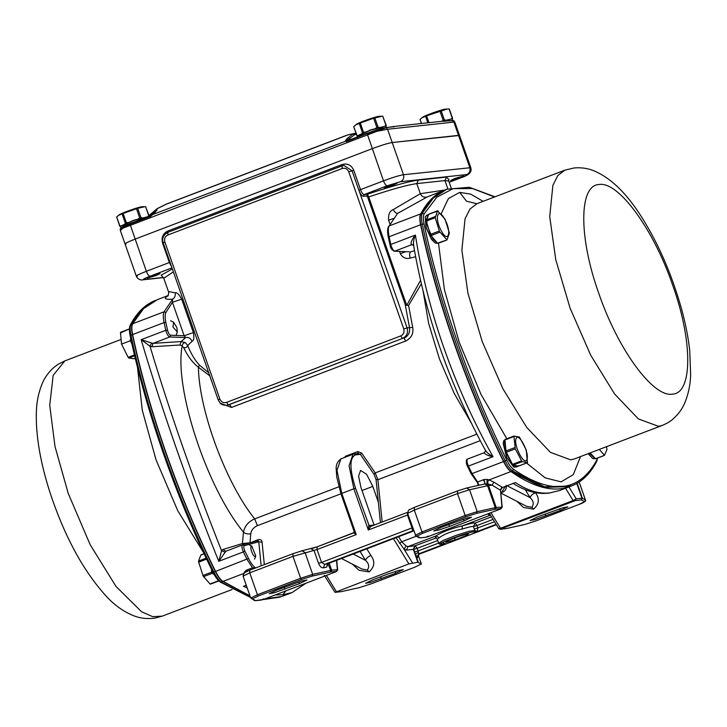 <?xml version="1.0" encoding="UTF-8"?>
<svg xmlns="http://www.w3.org/2000/svg" width="727" height="727" viewBox="0 0 727 727"><rect width="100%" height="100%" fill="white"/><g stroke="black" fill="none" stroke-linecap="round" stroke-linejoin="round"><path stroke-width="1.09" d="M156.305 209.721L148.98 215.574L157.159 208.622L166.874 203.878L347.124 135.122L354.503 133.45L356.384 134.295M167.101 203.824L165.91 204.405M150.198 215.974L156.369 210.403L156.996 208.794L156.759 210.421M156.996 208.794L166.538 204.105L346.788 135.349M392.853 126.589L393.998 126.898L392.853 126.589M452.594 120.564L451.576 120.5L452.594 120.564L453.875 122.081L387.555 129.252L376.75 131.351L122.79 228.214L120.346 230.55L125.044 243.954L126.025 244.063C123.581 244.09 126.598 242.445 135.095 239.11L372.233 148.662C381.375 145.264 388.027 143.219 392.198 142.528L458.519 135.358L453.875 122.081L454.811 122.072L453.73 120.682L442.961 121.173L393.025 126.571M156.887 210.639L156.305 210.966L157.359 208.622M121.418 228.76C119.782 228.987 119.882 228.86 121.727 228.36L130.042 224.189L150.607 216.346L155.514 211.948M152.225 214.71L346.243 140.983L348.433 139.811L346.679 139.03L345.334 141.056L346.606 141.574L375.877 130.124L386.273 127.734L378.422 130.451L377.577 129.579L385.555 127.588L393.28 126.762M347.906 137.757L349.66 138.539L354.294 134.895L352.849 134.05L346.679 139.03M354.294 134.895L355.576 134.422M150.607 216.346L151.689 215.201M346.606 141.574L346.788 140.993L346.606 141.574L346.788 140.993L346.243 140.983M120.346 230.55L120.264 228.832L122.49 226.888L121.845 228.678M126.025 244.063C123.581 244.09 126.598 242.445 135.095 239.11L372.233 148.662C381.375 145.264 388.027 143.219 392.198 142.528L459.509 135.476L470.778 167.664L403.476 174.725C404.285 177.961 403.267 180.296 400.441 181.723L387.127 185.803L364.136 194.572L367.471 194.209L368.725 196.908L367.68 197.199L366.717 195.963L367.471 194.209C391.835 186.085 408.783 181.386 418.307 180.123L416.789 183.613L444.951 180.578L446.469 177.079L418.307 180.123M122.3 226.96L123.372 226.442L122.79 228.214M377.577 129.579L375.877 130.124L376.577 131.024L378.503 130.778M376.75 131.351L367.18 133.732L383.502 180.85L360.519 189.62C361.719 192.737 362.927 194.391 364.136 194.572L363.382 196.326L366.717 195.963M441.162 213.847L448.405 198.562L459.718 192.401L466.452 201.161L476.812 203.733L564.806 170.191L557.836 175.507L552.893 185.276L549.721 216.61L555.755 259.657L570.113 308.212L590.742 355.267L614.624 394.016L638.361 418.906L658.489 426.331L662.17 425.449L574.33 458.955L570.65 459.837L550.503 452.394L526.784 427.512L502.893 388.763L482.274 341.708L467.915 293.154L461.881 250.106L465.053 218.782L469.996 209.012L476.967 203.696M589.851 453.039L594.313 457.819M594.84 458.419L589.515 453.166M588.307 453.63L592.85 458.583L595.095 458.71M588.161 453.684L592.696 458.501M505.101 441.135L505.838 449.795M507.001 453.566L511.844 463.054M513.707 465.198L517.815 466.016M517.906 466.034L516.933 466.916L512.98 464.998M512.753 464.744L506.928 454.384L504.529 442.888L505.02 440.099M505.538 439.244L503.756 440.689L503.32 443.352L506.71 457.265L513.835 467.125L516.933 466.916M503.702 440.853L503.211 443.624L506.537 457.283L513.68 467.043M506.201 438.781L507.001 438.69M428.403 214.874L426.458 219.4M426.722 222.517L429.948 233.003M431.693 236.411L436.854 242.364M437.381 242.972L432.874 238.947L426.685 224.289L427.767 214.792L428.485 214.692M427.203 215.147L425.313 216.701L426.067 227.151L431.665 239.41L435.391 243.136L437.636 243.254M425.259 216.864L425.931 227.287L431.429 239.319L435.237 243.045M129.488 331.121L131.86 343.635M129.461 330.749L132.096 344.725M209.349 564.843L216.955 578.792M208.903 563.925L217.191 579.083M255.004 556.482C252.56 556.446 249.097 545.514 251.751 546.186L255.777 555.928L255.004 556.482M206.604 559.108L198.662 562.144L203.206 576.147L210.058 583.972L218.636 580.7M202.897 575.511L211.839 572.104L211.384 570.668M211.839 572.104L212.438 573.249L203.496 576.665M213.147 574.039L212.438 573.249M204.096 553.765L200.879 554.992L201.379 555.064L200.879 554.992L198.562 561.062L206.159 558.163M198.662 562.144L198.562 561.062M172.962 327.068L173.671 322.325L176.906 327.623L177.333 331.939L172.962 327.068M120.482 332.421L121.518 344.107L128.152 357.33L128.788 358.038L133.913 358.747L135.24 358.247M129.579 328.886L120.409 332.884M121.518 344.107L130.46 340.699L130.342 339.491M129.451 330.412L129.361 329.476M130.46 340.699L131.532 343.262M439.553 231.695L435.219 217.673L437.609 210.848L444.988 219.054L449.404 233.04L447.014 239.874L439.553 231.695M435.219 217.673L426.276 221.081L428.666 214.256L438.117 210.948M445.197 220.081C438.436 206.268 433.874 216.882 440.898 230.068C447.659 243.881 452.221 233.276 445.197 220.081M439.926 232.186L430.984 235.603L437.563 243.181L447.014 239.874M430.984 235.603L430.384 234.439L439.326 231.022M426.276 221.081L430.384 234.439M428.666 214.256L429.175 214.356L428.666 214.256M527.475 462.608L522.086 461.672L515.279 448.859L513.944 436.118L519.414 437.027L526.221 449.84L527.475 462.608L518.378 466.134L518.615 465.58L518.378 466.134L513.144 465.08L512.508 464.353L521.45 460.945M516.143 438.599C513.044 444.397 524.394 466.625 526.83 459.537C529.938 453.739 518.578 431.511 516.143 438.599M515.279 448.859L506.337 452.267L512.508 464.353M506.337 452.267L505.937 450.985L514.889 447.568M513.944 436.536L505.001 439.944L505.937 450.985M505.238 439.39L513.98 436.055M606.5 446.687L606.945 449.55L604.473 455.32L599.33 449.422M604.473 455.32L595.522 458.728L590.088 452.948M600.457 448.995L606.182 446.805M448.614 120.773L452.53 120.664M452.712 120.219L452.185 118.855L442.134 121.255M452.185 118.855L440.925 121.391M120.891 227.86L124.608 225.57L139.611 220.017M148.781 216.519L133.886 220.49L120.4 226.397L120.836 227.787M148.726 216.473L133.804 220.254L120.546 226.079M359.883 135.994L381.829 128.061L386.21 127.834M386.391 127.379L385.864 126.016L371.024 130.042L357.539 135.94L357.975 137.339M385.864 126.016L370.943 129.797L357.684 135.631M427.839 122.799L425.549 116.256L421.933 117.765L420.224 119.328M452.612 118.419L449.295 108.941L447.296 109.014L426.595 115.829L428.994 122.681M441.843 121.091L443.279 120.573L439.944 111.058M452.503 118.51L452.021 118.774M441.125 110.695L444.461 120.209L445.315 120.019M451.512 118.637L452.367 118.446L449.032 108.923M444.461 120.209L443.279 120.573M425.549 116.256L426.595 115.829M421.569 123.481L420.006 119.401M422.787 117.474C420.497 116.938 445.06 108.159 445.924 109.214M149.153 216.046L145.573 206.55L137.667 208.322L123.136 213.447L126.462 222.971L125.417 223.398L122.091 213.883L118.474 215.392L116.765 216.955M126.462 222.971L127.897 222.453M138.384 218.709L139.82 218.2L136.485 208.685M124.835 223.725L125.417 223.398M119.855 226.488L116.629 216.882L120.1 226.47M149.035 216.137L148.562 216.401M137.667 208.322L141.002 217.836L141.856 217.646M148.054 216.255L148.899 216.064L145.573 206.55M141.002 217.836L139.82 218.2M122.091 213.883L123.136 213.447M119.328 215.101C117.038 214.556 141.601 205.786 142.465 206.831M386.291 125.589L382.711 116.093L373.623 118.228L360.274 122.999L363.6 132.514L362.555 132.95L359.229 123.426L355.612 124.935L353.904 126.498M363.6 132.514L365.036 132.005M375.523 128.261L376.959 127.743L373.623 118.228M361.973 133.268L362.555 132.95M353.676 126.571L357.239 136.013M386.173 125.68L385.701 125.944M374.805 117.865L378.14 127.379L378.994 127.189M385.192 125.798L386.037 125.607L382.711 116.093M378.14 127.379L376.959 127.743M359.229 123.426L360.274 122.999M356.466 124.644C354.176 124.108 378.74 115.329 379.603 116.384M393.034 185.167L384.301 187.675L388.491 185.658L397.224 183.149L393.034 185.167M459.355 177.997L450.622 180.505L454.811 178.488L463.544 175.979L459.355 177.997M151.352 276.115L147.163 278.132L155.896 275.624L160.085 273.606L151.352 276.115M245.381 572.031L244.545 571.958L246.707 570.032L252.523 567.814L255.568 567.951M250.779 533.8C247.734 534.281 245.29 533.727 243.454 532.128C244.717 525.975 248.461 521.568 254.704 518.878L257.385 525.676C253.569 527.402 251.36 530.11 250.779 533.8L249.979 542.824L242.436 543.551L222.88 549.503L225.852 551.257L218.772 561.299L243.372 551.911L247.026 559.417L253.205 568.85M569.895 486.59L542.796 487.435L510.845 471.596C508.4 469.796 505.956 466.452 503.52 461.581C466.87 387.3 436.736 301.242 420.579 224.743C419.552 219.708 419.561 216.11 420.606 213.929L431.556 198.762L445.342 189.811M485.372 450.077C486.554 452.303 489.098 454.502 493.006 456.692L489.544 450.422C453.075 383.356 428.721 313.819 416.489 241.818L415.399 235.075C413.681 239.156 413.136 242.645 413.745 245.553L411.073 244.054C411.082 241.428 412.527 238.438 415.399 235.075L390.799 244.463L389.127 236.738C388.091 231.713 388.1 228.105 389.154 225.924L397.614 213.384C396.133 213.365 394.661 212.12 393.189 209.63L420.324 193.709L444.77 190.029M413.518 244.872L413.481 244.708C425.559 315.836 449.595 384.483 485.581 450.658L484.3 453.148C485.963 454.793 488.871 455.965 493.006 456.692L468.406 466.071C466.816 462.299 466.552 459.955 467.625 459.037L484.318 452.667L467.625 459.037M484.355 452.657L484.3 453.148L484.355 452.657M407.647 513.362L414.299 510.081L414.308 507.41L408.492 510.163L407.602 513.307L415.917 535.981L415.308 535.254L421.969 531.973L414.299 510.081L457.519 493.597L469.56 489.744L477.23 511.635L476.63 513.353L494.66 509.354L495.26 507.628L487.599 485.736L469.56 489.744L466.561 488.035L457.528 490.925L457.519 493.597L465.189 515.488L421.969 531.973L422.869 533.209L466.089 516.724L465.189 515.488L477.23 511.635L496.214 507.455L495.46 509.209L501.185 508.591L501.948 506.837L500.494 490.18L502.221 507.182L496.214 507.455L488.553 485.572L492.143 485.182L488.326 484.127C487.317 482.601 487.581 481.192 489.126 479.884L493.833 482.137L492.143 485.182L500.267 490.134L501.894 487.054L502.375 487.553L515.461 482.555L502.375 487.553L500.512 490.189L501.912 487.917M413.581 245.317L411.073 244.054M420.579 224.743L389.127 236.738L388.372 237.438L390.045 245.135L390.799 244.463C391.871 248.289 393.216 250.515 394.825 251.142L411.555 244.763L413.518 244.935M488.326 484.127L486.845 483.873L487.145 479.42L489.126 479.884L510.845 471.596M428.112 536.09L425.858 537.28L427.976 536.671L500.567 508.982L502.221 507.173M501.185 508.591L500.53 508.991L500.712 508.4M573.685 501.085L573.121 500.576L500.53 528.265L501.094 528.774L575.448 500.558L576.211 498.813L581.936 498.195L576.784 483.482M565.551 488.244L573.121 500.576L576.211 498.813L568.932 486.954M516.906 501.33L523.485 507.482L533.591 509.154L531.864 507.246C534.118 504.065 533.536 500.867 530.137 497.65C530.701 495.65 532.464 493.996 535.436 492.688L535.408 492.642M531.864 507.246L526.557 506.301L500.794 493.042M490.943 512.653L500.53 528.265L498.777 528.347M498.704 528.593L489.298 513.28M476.857 434.146L375.223 472.913L374.051 474.377L376.059 479.466L380.448 522.677M498.695 528.593L500.14 529.247L501.094 528.774M490.08 514.543L487.653 513.907M346.025 456.919L345.688 456.174L344.407 457.528M376.059 479.466L377.904 479.702L375.223 472.913L361.683 453.112L357.784 451.558L358.093 453.575L360.347 454.339L374.051 474.377M361.683 453.112L360.347 454.339L355.639 454.848L354.276 453.948L353.013 454.248L349.069 465.789L353.885 488.78L355.558 488.262C349.378 468.642 349.405 457.501 355.639 454.848M408.574 305.485L406.738 305.34L405.139 304.159L409.501 327.65L412.709 327.45L408.574 305.485L421.351 283.803M227.842 405.157L402.549 338.409C406.802 336.265 408.32 332.766 407.102 327.913L409.501 327.65C410.146 332.448 408.31 335.983 403.994 338.255L405.775 340.981C411.382 338.046 413.699 333.529 412.709 327.45M220.381 403.231L231.549 407.438L229.768 404.712L228.323 404.866L402.549 338.409L400.741 335.929C403.576 334.502 404.585 332.166 403.776 328.931L407.102 327.913L358.856 190.129L360.519 189.62L353.749 170.3C351.332 165.02 347.461 163.093 342.126 164.52L167.901 230.977C162.948 233.476 161.176 237.556 162.594 243.218L169.355 262.538L146.363 271.307L130.042 224.189L130.224 223.598L130.042 224.189L130.224 223.598L150.716 215.783M378.34 502.184L372.815 486.399L366.59 474.286L360.574 470.414L358.593 476.185L361.001 487.681L374.078 525.021L369.089 525.557L370.743 526.384L368.316 529.983L368.707 525.83L370.497 526.566M412.954 531.219L327.968 563.643L330.721 570.395L331.666 570.222L329.204 563.18M413.708 530.746L412.509 530.892L412 527.92L412.627 527.666M396.015 537.689L404.103 549.258L406.011 545.904L401.695 541.769L416.298 536.199M435.627 537.662L435.991 535.926L439.199 537.807C444.224 534.009 451.885 531.083 462.181 529.038L462.254 525.912C451.031 528.538 442.28 531.882 435.991 535.926L407.992 546.613L406.011 545.904M466.625 535.481L468.624 533.7L459.173 536.29L447.714 540.661L445.715 542.442L455.166 539.852L466.625 535.481L466.225 534.354M454.539 538.053L455.166 539.852M335.002 592.369L341.363 591.614L359.392 587.607L371.433 583.754L414.663 567.269L421.315 563.988L417.843 562.244L408.901 563.87L335.002 592.369L324.297 575.293M419.07 554.219L417.48 557.682L417.389 556.646M417.343 556.528L417.398 556.818C417.298 556.001 417.871 555.128 419.115 554.21L496.341 524.749L419.152 554.183L418.634 553.883L416.962 557.382L417.48 557.682M496.087 524.34L477.266 531.519L473.959 532.182C472.804 529.919 425.559 547.94 444.161 543.551L445.251 543.732L418.634 553.883L418.479 552.111L415.499 554.274L416.962 557.382M418.479 552.111L418.107 550.921L414.644 551.938L418.298 562.262M461 177.742L460.718 177.851C466.38 175.634 468.388 174.535 466.761 174.553C469.597 173.126 470.605 170.79 469.796 167.555L458.519 135.358L459.509 135.476L454.811 122.072M367.326 570.013C369.57 566.833 368.998 563.634 365.59 560.408C366.154 558.409 367.926 556.755 370.888 555.455C375.286 561.371 374.678 566.869 369.052 571.922L367.326 570.013L362.01 569.059L341.472 558.49M242.482 544.914L225.77 551.284L242.7 544.841L258.13 540.661L258.294 539.643C260.693 539.307 261.947 540.152 262.074 542.206L264.319 564.606M258.294 539.643L249.979 542.869M323.47 567.842L326.577 567.151L327.777 563.707L413.036 531.192L412.509 530.892L324.669 564.397L323.47 567.842C321.516 568.005 319.88 566.515 318.553 563.38L321.561 562.416L324.669 564.397L327.613 563.898L327.741 562.943M336.165 571.168L337.673 569.968M414.644 551.938L413.736 549.367L417.207 548.349L415.39 545.868L413.336 549.367L417.843 562.244M493.06 519.405L476.93 525.557L477.839 528.138L477.266 531.519L474.804 530.437L473.441 526.566L476.93 525.557L475.122 523.086L473.441 526.566C472.814 526.112 469.06 526.93 462.181 529.038M442.788 543.869L444.206 543.551M439.199 537.807L437.281 539.252L438.635 543.114L443.561 540.243L456.165 535.345L469.097 531.292L474.804 530.437L473.959 532.182M243.072 544.741L242.436 543.551L243.454 532.128C206.741 487.69 173.907 387.854 182.204 345.87L183.731 347.742C187.811 356.33 192.7 362.828 198.407 367.226L209.776 375.85M224.807 552.138L221.581 550.693C194.154 481.765 170.282 413.599 149.962 346.17L141.165 339.682L143.055 346.116C163.748 414.89 188.093 484.427 216.11 554.719L218.772 561.299L221.581 550.693L222.88 549.503M328.35 563.498L326.577 567.151M354.185 531.364L353.558 533.027L354.185 531.364L356.221 534.599L353.804 532.846M261.32 600.039L255.595 600.656L263.428 599.439L336.019 571.749L337.673 569.941L336.701 560.317M261.629 599.966L263.574 598.857M246.199 585.344L243.454 586.316L247.216 587.943M258.012 540.697L258.757 541.779L262.074 542.206M193.4 332.612L181.677 299.151L172.417 302.296L184.131 335.756L185.639 337.592C188.293 336.928 190.447 338.155 192.092 341.281C193.927 340.454 194.354 337.564 193.4 332.612L184.131 335.756L170.563 335.238C169.355 334.765 168.355 333.093 167.546 330.222L165.765 330.294L141.165 339.682L151.579 343.035L149.962 346.17L151.87 346.743L179.978 344.998L182.204 345.87C182.532 343.753 183.613 342.681 185.44 342.662L181.159 341.545L179.978 344.998M151.579 343.035L153.052 343.371L151.87 346.743M249.97 595.822L222.889 581.436C220.445 579.637 218 576.293 215.565 571.422C178.915 497.132 148.781 411.073 132.623 334.574C131.596 329.549 131.605 325.941 132.65 323.76L143.601 308.602L157.268 299.697L168.01 295.598M483.373 479.765C484.664 481.737 485.018 483.173 484.418 484.073L484.936 483.928L484.191 479.52L477.557 481.983L478.929 485.254M484.936 483.928L486.845 483.873L488.553 485.572L487.599 485.736L484.936 483.928M487.145 479.42L484.191 479.52M420.606 213.929L389.154 225.924L397.614 213.384L427.167 196.962C424.114 197.78 421.833 196.699 420.324 193.709L416.789 183.613C407.792 184.803 391.771 189.238 368.725 196.908L406.684 305.313M449.486 526.412L438.908 529.983L433.774 530.928L441.307 527.293L466.407 518.197L471.541 517.242L464.008 520.877L449.486 526.412L448.795 524.44M418.143 554.855L421.36 564.043L418.125 554.874M387.591 574.112L373.069 579.655L365.536 583.281L370.67 582.336L395.761 573.23L403.303 569.604L398.169 570.55L387.591 574.112M537.616 516.888L562.707 507.782L567.851 506.837L560.308 510.463L535.217 519.569L530.074 520.514L537.616 516.888M477.557 481.983L472.059 473.577L468.406 466.071L467.452 466.189C466.125 464.18 465.698 459.182 467.57 459.055M299.46 583.636L307.003 580.01L301.859 580.955L276.769 590.06L269.226 593.686L274.361 592.741L299.46 583.636L298.842 581.873M246.989 571.286L245.99 570.377M244.608 573.158L244.545 571.958M275.188 594.95L282.767 594.75L292.045 592.578L281.822 596.476L264.855 598.894M132.623 334.574L164.084 322.579C163.048 317.554 163.057 313.946 164.111 311.765L165.901 312.492L172.417 302.296L172.572 299.215L164.111 311.765L132.65 323.76M420.724 281.113L420.542 280.304M406.738 305.34L420.27 280.822M181.677 299.151C179.015 294.271 176.834 292.163 175.116 292.817L168.428 291.527L163.784 278.268L173.362 271.871M175.116 292.817C175.67 295.653 174.825 297.788 172.572 299.215C164.711 299.642 163.275 298.47 168.255 295.716M208.713 372.806L199.425 365.063C194.727 359.974 190.828 353.467 187.711 345.543C187.221 347.07 185.894 347.806 183.731 347.742M338.782 486.808L254.704 518.878C226.133 483.637 198.98 410.501 198.407 367.226L199.425 365.063M192.092 341.281L187.711 345.543L185.44 342.662M393.189 209.63C389.708 210.957 388.182 214.492 388.618 220.217L389.917 223.925M393.362 218.491L388.618 220.217M390.045 245.135C390.417 248.034 391.853 250.061 394.343 251.224L409.21 251.796M414.526 250.779L410.673 251.751C409.492 252.851 409.319 254.968 410.155 258.103C405.893 259.175 402.613 257.703 400.332 253.678L405.748 251.66M247.407 571.104L246.707 570.032M356.003 133.214L354.558 133.441L356.003 133.214M392.807 126.598L390.363 127.071L392.825 126.598M392.971 126.834L385.246 127.67L386.273 127.734L387.555 129.252L403.476 174.725C399.305 175.407 392.644 177.452 383.502 180.85C384.71 183.967 385.919 185.621 387.127 185.803M349.66 138.539L348.433 139.811L350.041 139.639L349.66 138.539M444.869 121.4L443.852 121.336M346.788 140.993L367.289 133.177M123.372 226.442L130.224 223.598M232.04 589.524L162.248 616.142L152.706 616.66L141.492 611.707L116.029 586.453L90.139 544.65L68.229 493.415L54.988 446.46L49.727 405.193L53.18 375.323L64.876 360.883L120.664 339.6M137.521 367.508L142.274 410.273L156.06 459.909L177.815 510.845L203.478 552.447M155.578 300.342L141.901 309.248L130.333 324.96C136.794 312.565 145.218 304.359 155.578 300.342L143.355 308.693L132.414 323.851C131.36 326.032 131.351 329.64 132.387 334.674L130.933 335.22C147.09 411.718 177.224 497.777 213.874 572.067L212.911 572.167C215.201 576.811 217.609 580.082 220.145 581.982L250.542 597.449M219.727 581.327L250.442 597.158M263.147 599.539L280.131 597.121L262.883 599.63M221.199 582.082C218.754 580.282 216.31 576.938 213.874 572.067L215.328 571.513C217.764 576.384 220.199 579.728 222.644 581.527L221.199 582.082M132.768 323.997L130.96 324.406C129.906 326.587 129.897 330.194 130.933 335.22L130.178 335.919C146.3 412.254 176.352 498.059 212.911 572.167M280.131 597.121L264.61 598.984M250.043 596.022L222.835 581.191M215.619 571.313L215.328 571.513C178.678 497.232 148.535 411.164 132.387 334.674L132.741 334.656M672.457 394.143C653.219 397.733 617.886 349.423 598.775 293.326C578.647 237.375 578.774 185.203 599.039 184.513C618.295 180.932 653.618 229.269 672.729 285.329C692.867 341.317 692.704 393.461 672.457 394.143M459.718 192.401L470.669 194.118L483.146 201.334M580.519 456.601L573.285 474.64L561.09 481.874L545.141 477.839L526.557 463.035M506.837 438.754L481.047 394.461L459.237 342.353L444.388 289.537L438.508 243.191M597.33 458.119L596.713 460.273C579.101 492.206 551.366 495.205 513.489 469.269C511.217 467.597 508.955 464.498 506.692 459.964C470.178 385.973 440.162 300.242 424.068 224.043C423.114 219.372 423.123 216.028 424.095 214.002L436.854 197.181L453.139 188.629L472.532 188.557L494.542 196.99M424.095 214.002L422.296 213.284L433.247 198.117L446.914 189.211L469.315 187.266L495.005 196.808M506.692 459.964L505.21 460.936C507.655 465.807 510.09 469.151 512.535 470.951L511.081 471.505L543.042 487.335L570.023 486.545C553.565 492.624 533.854 487.608 510.872 471.487C508.409 469.66 505.974 466.334 503.566 461.509C466.934 387.255 436.818 301.26 420.669 224.788C419.633 219.808 419.652 216.192 420.724 213.947C427.131 201.706 435.373 193.646 445.469 189.765L431.793 198.671L420.851 213.829L422.296 213.284C421.251 215.465 421.242 219.063 422.278 224.098L424.068 224.043M505.21 460.936C468.57 386.655 438.426 300.587 422.278 224.098L420.824 224.652C419.788 219.618 419.797 216.01 420.851 213.829L420.724 214.165C419.688 216.31 419.679 219.863 420.697 224.825C436.836 301.26 466.952 387.255 503.575 461.481C505.974 466.289 508.382 469.578 510.79 471.36L511.081 471.505C508.636 469.706 506.201 466.361 503.766 461.491L505.21 460.936M597.558 458.028L596.722 461.372C590.251 473.768 581.836 481.974 571.467 485.99L544.487 486.781L512.535 470.951L513.489 469.269M596.713 460.273L596.085 461.927M420.824 224.652L420.824 224.652C436.972 301.142 467.116 387.209 503.766 461.491L503.766 461.491M120.637 332.303L129.433 328.94M128.152 357.33L134.45 354.93M134.659 355.794L128.788 358.038M426.186 220.027L435.137 216.61M522.086 461.672L513.144 465.08M515.461 482.555L516.17 483.028C527.984 490.789 539.189 494.078 549.794 492.897L559.554 490.534L548.576 493.188L543.378 493.442C533.2 493.224 523.031 489.825 512.889 483.228M549.794 492.897L548.576 493.188M493.833 482.137L501.894 487.054M533.591 509.154C539.225 504.075 539.843 498.586 535.436 492.688M427.939 536.68L500.53 508.991M575.448 500.558L581.182 499.94L582.391 498.213L577.165 483.264M525.239 489.662L530.137 497.65L507.264 485.881M480.238 440.671L377.904 479.702L382.157 522.022M494.66 509.354L495.46 509.209M579.137 482.037L585.408 499.94L584.572 501.685L578.783 504.538C584.308 502.466 586.525 500.948 585.453 499.985L582.391 498.213L581.182 499.94M500.749 492.552L502.675 492.224C505.547 490.807 506.728 488.517 506.246 485.354M449.168 182.259L460.718 177.851M466.761 174.553L400.441 181.723M357.784 451.558L345.688 456.174M231.549 407.438L405.775 340.981M257.385 525.676L340.954 493.797L336.683 476.639C336.583 468.933 334.184 464.362 340.918 458.864L336.974 470.405L341.79 493.388L341.036 493.806L341.79 493.388L356.221 534.599L317.054 549.539L321.561 562.416L412 527.92L407.493 515.043L407.493 512.371M403.776 328.931L348.76 171.836L352.086 170.818L358.856 190.129C360.356 194.027 361.864 196.09 363.382 196.326M420.442 537.826L426.176 537.198M466.089 516.724L476.63 513.353M418.934 537.707L415.917 535.981L417.053 536.081L422.869 533.209M420.061 537.807L417.053 536.081M362.001 490.525L372.815 486.399M500.721 492.324L501.884 492.034L505.238 486.654M581.564 499.958L584.572 501.685M524.676 524.485L506.81 528.465L500.44 529.174M506.955 528.411L506.165 528.556M578.747 504.547L535.563 521.032L524.839 524.458L506.619 528.484M535.526 521.041L524.994 524.412M578.819 504.52L535.599 521.014M398.587 536.708L401.695 541.769L399.486 543.351M488.29 514.516L490.262 515.234L462.254 525.912C470.115 523.504 474.404 522.559 475.122 523.086L491.488 516.842M336.31 591.56L326.405 575.411M408.901 563.87L393.443 538.671M366.826 548.821L370.888 555.455M369.052 571.922L358.965 570.268L352.359 564.097M406.466 550.112L407.992 546.613L414.853 545.868L413.336 549.367L406.466 550.112L404.103 549.258L412.436 562.834M348.76 171.836C347.379 168.818 345.161 167.71 342.117 168.528L167.892 234.985C165.056 236.411 164.048 238.747 164.856 241.982L219.872 399.078C221.253 402.104 223.471 403.203 226.515 402.385L228.323 404.866L226.497 405.302L227.969 405.139M226.515 402.385L400.741 335.929M353.749 170.3L352.086 170.818L343.953 165.42L342.053 165.874L342.126 164.52M360.065 551.402L365.59 560.408L353.186 554.029M414.853 545.868L436.218 537.925M137.303 276.251C134.849 276.287 137.876 274.633 146.363 271.307C147.572 274.424 148.781 276.069 149.989 276.26L171.963 267.872M171.508 266.555L169.355 262.538L170.109 262.12M162.594 243.218L164.856 241.982M167.901 230.977L167.901 232.313L341.981 165.91M342.117 168.528L342.126 165.856L343.953 165.42M125.044 243.954L136.312 276.142C136.558 277.705 139.975 280.74 142.728 279.85L143.946 279.559C142.31 279.577 144.328 278.477 149.989 276.26M163.302 277.469L143.946 279.559M218.364 399.905L219.872 399.078M167.892 234.985L167.828 232.331C163.302 235.094 161.757 238.583 163.184 242.791L218.2 399.886C220.326 403.085 219.963 404.975 226.497 405.302M336.474 560.399L337.401 569.604L331.666 570.222L330.912 571.976L312.083 576.12L301.551 579.492L300.642 578.256L312.683 574.394L312.083 576.12M438.626 543.096L418.107 550.921L417.207 548.349L437.727 540.515M474.349 529.138L494.514 521.777M408.12 514.789L368.316 529.983L353.885 488.78L341.79 493.388M369.089 525.557L355.558 488.262M255.595 600.656L254.386 600.475L255.895 600.584M301.551 579.492L258.33 595.976L257.422 594.741L250.77 598.012L255.513 600.575M258.33 595.976L252.505 598.839M292.845 553.738L249.761 570.177L249.752 572.849L257.422 594.741L300.642 578.256L292.981 556.364L317.054 549.539L317.054 546.868L353.667 532.9M330.122 572.113L330.721 570.395L312.683 574.394L305.022 552.502L302.014 550.793L317.054 546.868L311.347 548.694M336.637 571.349L330.912 571.976M335.983 571.758L263.392 599.448M282.767 594.75L286.02 590.824M246.262 585.244L243.454 586.316M261.175 565.815L258.757 541.779L244.272 545.695C243.463 546.386 243.663 548.14 244.854 550.975L243.372 551.911C241.782 548.14 241.518 545.795 242.582 544.877L242.536 544.896M503.52 461.581L472.059 473.577L471.096 473.677L467.452 466.189M405.139 304.159L367.68 197.199M446.469 177.079L448.695 179.569M427.167 196.962L445.224 189.856M407.42 512.39L370.634 526.421M471.35 423.15L454.211 393.398L439.435 358.893L428.657 323.451L423.078 290.982M172.344 268.945L161.176 275.188L162.912 277.141M457.528 490.925L466.87 487.935L484.482 484.055M414.308 507.41L457.392 490.979M370.743 526.384L407.356 512.417M464.008 520.877L463.39 519.114M311.038 548.794L314.037 550.503L318.553 563.38M243.1 576.12L249.752 572.849L292.981 556.364L292.981 553.692L302.014 550.793M222.889 581.436L243.336 573.639M395.143 571.467L395.761 573.23M381.248 578.765L380.557 576.793M545.795 516.006L545.105 514.034M560.308 510.463L559.69 508.7M181.159 341.545L153.052 343.371L169.782 336.983L185.639 337.592L181.159 341.545M167.546 330.222L165.874 322.534L164.084 322.579L165.765 330.294C166.837 334.129 168.173 336.356 169.782 336.983L170.563 335.238M165.874 322.534C164.92 317.863 164.929 314.509 165.901 312.492M448.886 179.187L448.723 180.996L444.951 180.578L447.859 188.866M415.626 256.758L410.155 258.103M399.55 251.424L400.332 253.678M244.854 550.975L248.498 558.454L215.565 571.422M244.272 545.695L242.7 544.841M292.981 553.692L302.323 550.702M249.761 570.177L292.908 553.71M284.257 587.207L284.939 589.179M248.498 558.454C250.76 562.98 253.023 566.079 255.295 567.76M348.342 134.759L354.249 133.504M123.236 226.497L150.753 215.765L155.069 212.239M453.73 120.682L442.961 121.173M375.904 130.115L346.506 141.065M162.248 616.142L155.124 618.077C147.49 619.15 140.366 618.377 133.759 615.769C124.008 611.816 115.293 605.791 107.623 597.676C85.559 574.03 67.293 541.751 52.817 500.83C42.811 472.368 35.578 440.398 36.35 412.936C36.541 402.222 38.558 392.289 42.402 383.147C44.92 377.249 48.754 372.006 53.907 367.408L58.26 364.191L64.876 360.883M130.178 335.919C129.133 331.167 129.179 327.513 130.333 324.96M662.17 425.449C667.113 423.35 670.776 421.169 673.166 418.906C678.191 414.426 681.962 409.31 684.471 403.576C688.305 394.652 690.368 384.983 690.65 374.559L689.723 350.559C688.251 337.21 685.461 323.115 681.363 308.284C672.411 276.914 660.716 249.061 646.285 224.734C629.718 196.217 612.043 178.151 593.25 170.545C587.316 168.228 580.918 167.364 574.076 167.964L564.806 170.191M445.469 189.765L446.914 189.211M570.023 486.545L571.467 485.99M426.549 215.256L427.767 214.792M252.115 546.313L249.061 544.723M255.777 555.928L254.559 559.145M204.06 553.692L201.025 554.855M219.381 580.755L210.476 584.154M173.671 322.325L170.618 320.734M177.333 331.939L176.116 335.156M129.497 328.895L120.582 332.303M135.24 358.266L134.022 358.738M437.963 243.4L446.869 240.001M428.776 214.138L437.681 210.739M518.469 466.125L527.384 462.726M505.147 439.399L514.071 435.991M595.422 458.846L604.328 455.447M447.296 109.014L445.342 109.177M421.933 117.765L423.169 116.947M421.433 123.499L419.997 119.392M143.837 206.632L141.883 206.804M118.474 215.392L119.71 214.565M380.975 116.175L379.021 116.347M355.612 124.935L356.848 124.117M356.993 136.04L353.676 126.562M485.663 451.04L484.336 452.657M413.672 245.081L412.981 244.708M470.778 167.664C472.286 172.363 468.47 175.307 460.863 177.815L449.177 182.277M420.142 537.898L425.868 537.271M358.42 453.503L354.276 453.948M505.865 528.629L500.131 529.247M163.421 277.614L142.728 279.85M167.828 232.331L342.053 165.874M437.281 539.252L435.337 537.607M443.715 543.069L444.579 543.487L444.024 543.596C437.908 544.914 439.753 543.769 438.635 543.114M340.918 458.864L353.013 454.248M354.258 531.773L340.954 493.797M254.386 600.475L250.724 597.967L243.054 576.075L243.954 572.931L249.688 570.195M292.045 592.578L305.903 583.236M245.081 585.889L246.326 585.417M559.554 490.534L569.777 486.636M388.372 237.438C387.318 232.685 387.373 229.032 388.518 226.479M579.165 482.019L585.453 499.985M316.981 546.886L354.158 532.518M414.236 507.428L457.456 490.943M477.703 483.01L471.096 473.677M448.723 180.996L451.131 187.875M167.492 296.225C168.637 294.417 168.946 292.854 168.428 291.527M163.784 278.268L162.521 276.96M394.343 251.224L409.31 251.796M477.521 482.837L478.293 485.4"/></g></svg>
